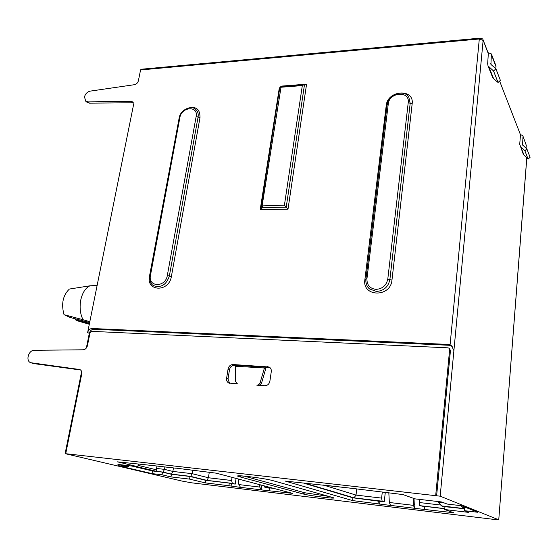<?xml version="1.0" encoding="UTF-8"?>
<svg xmlns="http://www.w3.org/2000/svg" width="558" height="558" viewBox="0 0 558 558"><rect width="100%" height="100%" fill="white"/><g stroke="black" fill="none" stroke-linecap="round" stroke-linejoin="round"><path stroke-width="0.84" d="M354.253 488.55L285.291 481.087L352.593 500.589L390.537 505.436L389.345 502.486L413.471 505.36L413.129 498.203M314.733 484.456L314.789 484.03M379.621 504.125L379.935 501.335L384.253 501.844L382.139 501.182L354.009 497.841L305.812 483.437M379.935 501.335L352.921 497.813L303.95 483.221M436.621 495.783L440.178 496.188L498.754 519.819L496.46 519.7L191.45 482.796L181.922 481.052L65.119 453.64L436.621 495.783L450.459 350.452L449.246 348.401M413.471 505.36L414.58 508.331L453.612 512.725L444.719 509.531L468.929 512.418L464.395 510.682L477.913 512.286L461.501 505.729L447.111 504.048L441.671 501.963L414.985 498.866L403.036 494.583L353.932 488.585M138.279 464.228L137.826 466.725L117.417 461.843L152.564 465.525M137.826 466.725L117.926 464.416L128.375 466.879L128.598 465.658M170.971 476.895L189.553 479.113L189.992 476.469L171.418 474.279L170.971 476.895L162.029 474.795L152.027 473.609L117.94 465.658L128.375 466.879M189.553 479.113L205.302 482.886L228.913 485.725L229.31 483.123L235.218 484.114L232.33 483.381L206.948 480.368L190.683 476.379L171.473 474.112L163.082 472.096L156.317 471.301L136.591 466.586M238.378 479.022L238.866 484.581L240.533 487.392L228.913 485.725M176.565 468.211L216.288 473.177L292.531 493.37L261.339 489.896L259.742 487.064L259.533 484.63M244.132 476.114L304.863 492.784L328.362 496.32M464.577 508.631L441.608 505.925L444.935 507.152M466.286 507.64L462.261 507.166L464.619 508.101M466.725 507.815L464.668 507.571L464.395 510.682M464.563 508.75L444.977 506.699M444.789 508.736L424.736 506.35L424.45 509.224M424.701 506.657L419.735 505.646L444.803 508.624M441.608 505.925L438.26 502.298L444.412 503.016M438.33 501.572L438.26 502.298M419.588 499.403L419.274 502.521L440.799 505.046M419.274 502.521L419.735 505.646M414.58 508.331L414.866 505.492L414.273 504.174L414.008 498.517M384.253 501.844L385.278 492.547M464.556 508.826L444.998 506.518L444.719 509.531M388.835 492.951L389.345 502.486M378.031 503.644L378.345 500.833M352.921 497.813L352.593 500.589M382.139 501.182L381.616 498.099L382.272 492.198M354.009 497.841L356.018 495.092L381.616 498.099M323.326 485.007L356.018 495.092L356.757 488.836M462.261 507.166L460.866 505.653M144.027 464.891L144.097 464.5M131.758 466.021L152.494 470.959L162.49 472.131L170.867 474.147L190.02 476.406L206.272 480.382L229.31 483.123M232.065 477.355L231.591 480.487L232.33 483.381M235.218 484.114L236.083 478.415M209.264 472.368L208.406 477.76L231.591 480.487M206.948 480.368L208.406 477.76L192.14 473.672L172.861 471.433L164.471 469.362L156.554 468.448L157 469.941L138.07 465.365M190.683 476.379L192.14 473.672L192.663 470.464M171.473 474.112L172.861 471.433L173.454 467.932M163.082 472.096L164.471 469.362L164.889 466.948M156.317 471.301L157 469.941M269.061 490.545L269.437 487.894L273.832 488.41M273.141 488.229L264.841 487.246L269.402 488.18M260.781 484.958L261.723 487.267L261.339 489.896M231.082 486.255L231.472 483.667M156.972 466.042L156.554 468.448M86.357 348.025L89.308 333.335L87.62 332.596L133.536 104.827L132.706 101.919L131.039 101.368L87.941 101.884L85.716 101.193L84.481 96.862C85.416 93.73 87.341 91.812 90.27 91.114L134.415 84.697C136.452 84.216 137.777 82.912 138.384 80.777L140.567 69.959L141.104 69.255L479.566 38.188L479.301 38.99L140.567 69.959M81.628 371.544L65.119 453.64M85.716 101.193L87.257 102.442L89.475 103.139L133.355 102.77M452.106 346.316L450.09 344.809L448.402 344.439L92.098 328.502C89.852 328.662 88.359 330.022 87.62 332.596M282.16 86.392L280.779 86.546M526.048 148.205L526.271 145.296L522.818 135.754L520.502 134.485L519.721 144.278L523.39 154.496L528.126 159.086L530.1 157.286L526.871 148.93L524.862 150.765L520.049 146.126M499.605 81.043L520.37 134.492M492.456 76.976L493.614 78.699L498.057 82.479L500.366 80.338L495.909 68.808L490.935 64.435L491.368 53.917L488.034 52.626M526.815 157.921L498.754 519.819M440.178 496.188L453.898 350.612L451.555 345.751M483.082 39.925L488.327 53.38L487.671 63.793L488.027 65.893L492.637 77.429M89.308 333.335C90.047 330.775 91.533 329.415 93.779 329.255L449.232 345.283L452.203 346.434M65.767 453.494L81.789 373.762C82.012 371.649 81.335 370.24 79.766 369.535L30.816 362.721C25.333 361.186 28.479 350.026 34.282 350.298L83.142 349.796C85.214 349.573 86.63 348.276 87.383 345.911L90.033 332.707L91.526 331.34L448.074 347.843L449.085 348.241L449.629 349.622L435.707 495.42M256.826 385.187L264.757 385.731C267.477 385.627 269.186 384.12 269.884 381.219L271.286 371.628C271.495 369.501 270.769 367.959 269.109 366.997L233.063 364.534C230.447 364.66 228.787 366.139 228.083 368.957L226.597 378.338C226.353 380.563 227.113 382.132 228.878 383.046L237.82 383.876L236.99 383.667L235.413 381.002L235.65 366.264L264.429 368.001L260.119 382.676C259.505 384.322 258.41 385.16 256.826 385.187M229.547 383.262L228.02 379.008L229.505 369.654C230.203 366.843 231.856 365.371 234.465 365.246L269.835 367.471M259.916 385.397L261.465 383.346L265.761 368.712L264.429 368.001M30.816 362.721L33.375 363.544L80.582 369.996M495.909 68.808L493.551 70.999L488.027 65.893M495.902 68.808L495.888 65.684L491.465 54.175M498.057 82.479L493.551 70.999M522.992 136.773L522.546 144.947L526.871 148.93M526.271 145.296L522.902 135.985M523.23 154.092L523.39 154.496M524.862 150.765L528.126 159.086M282.243 86.044L306.572 84.16L304.94 85.046L303.957 84.711L281.134 86.476L279.795 87.711L261.27 205.916L261.793 207.346L262.553 207.597L262.148 205.602L281.134 86.476M306.572 84.16L288.012 209.159L284.42 205.17L302.324 85.597L303.957 84.711M261.458 206.948L260.216 209.641L262.553 207.597L286.219 207.164L304.452 84.879M89.301 324.254L78.092 321.017L75.177 319.706L75.358 318.834M89.468 323.424L75.177 319.706M97.127 285.438L89.922 285.815C85.493 287.97 82.445 292.664 80.784 299.904C79.424 307.319 80.171 313.917 83.016 319.713L89.81 321.729M89.922 285.815L69.401 289.044C62.894 295.301 61.101 303.845 64.024 314.691L70.329 317.523L89.643 322.538M64.024 314.691L83.016 319.713M264.534 485.955L264.841 487.246M205.728 480.25L205.302 482.886M189.992 476.469L205.714 480.319M162.029 474.795L162.49 472.131M152.027 473.609L152.494 470.959M325.544 485.327L353.793 488.557M414.371 508.261L390.314 505.367M261.046 489.819L240.226 487.315M152.181 465.484L175.937 468.204M241.44 475.911L239.766 476.825C228.355 473.902 263.794 477.948 272.862 480.633L332.596 497.499C340.192 499.563 309.983 495.923 303.21 493.976L304.863 492.784M239.766 476.825L303.21 493.983M272.862 480.633L332.596 497.499M239.019 475.828L238.929 475.869C239.759 475.221 266.989 478.736 272.632 480.591L272.409 480.508M450.09 344.809L479.301 38.99L483.13 40.385L453.898 350.612M279.949 87.257L279.16 88.889L260.216 209.641L288.012 209.159M179.411 116.866L149.495 276.189C145.973 291.771 168.997 292.378 171.376 276.545L200.001 117.599C200.113 108.936 195.872 105.853 187.272 108.336M364.876 279.677C361.982 297.023 390.523 297.777 391.96 280.116L412.153 103.907C414.475 88.129 387.433 90.11 386.22 105.581L364.876 279.677L365.776 279.572M132.497 102.651L131.039 101.368M87.941 101.884L89.475 103.139M488.424 53.966L483.026 39.771M507.64 405.045L526.773 157.879M450.459 350.452L449.629 349.622M268.907 367.304L267.589 366.592M233.063 364.534L234.465 365.246M229.505 369.654L228.083 368.957M226.597 378.338L228.02 379.008M260.119 382.676L261.465 383.346M80.359 369.835L79.18 369.396M31.562 362.902L33.375 363.544M92.098 328.502L93.779 329.255M449.232 345.283L448.402 344.439M496.076 66.82L491.556 55.068M489.024 67.176L493.614 78.699M490.789 63.542L491.347 64.972M520.921 147.284L524.248 155.64M522.407 144.159L522.902 145.429M261.618 208.825L261.039 208.127M279.628 88.799L279.16 88.889M302.324 85.597L280.66 87.264L279.795 87.711M284.42 205.17L261.27 205.916M200.001 117.599L196.158 116.462L167.302 275.582C165.475 287.733 147.779 287.321 150.472 275.317L179.885 117.522L179.181 117.857L149.767 275.492C149.67 281.42 151.085 284.852 154.008 285.794C161.283 287.935 166.396 284.692 169.339 276.064L171.376 276.545M167.302 275.582L169.339 276.064L198.083 117.034C198.571 113.923 197.86 111.454 195.942 109.619C191.847 104.806 180.429 109.508 179.181 117.857M149.767 275.492L150.472 275.317M179.885 117.522C181.489 106.69 198.502 105.462 196.158 116.462M412.153 103.907L408.233 102.623L387.796 279.056C386.408 285.424 382.502 288.863 376.078 289.372C369.835 288.598 366.794 285.047 366.948 278.728L388.277 103.921L387.182 104.465L365.909 279.202C365.525 283.171 366.739 286.414 369.556 288.932L376.399 291.457C383.792 290.871 388.291 286.917 389.882 279.586L391.96 280.116M387.078 105.343L386.22 105.581M387.796 279.056L389.882 279.586L410.193 103.265L408.826 97.204C404.571 88.931 387.747 94.253 387.182 104.465M369.556 288.932C368.991 288.528 365.532 285.884 365.832 279.014L366.948 278.728M388.277 103.921C389.219 91.993 410.053 90.494 408.233 102.623M238.866 484.581L259.742 487.064M332.798 497.562L332.394 497.464M237.352 383.841L236.99 383.667M483.033 39.792C483.005 38.879 481.847 38.342 479.566 38.188M176.119 468.232L152.369 465.518"/></g></svg>
